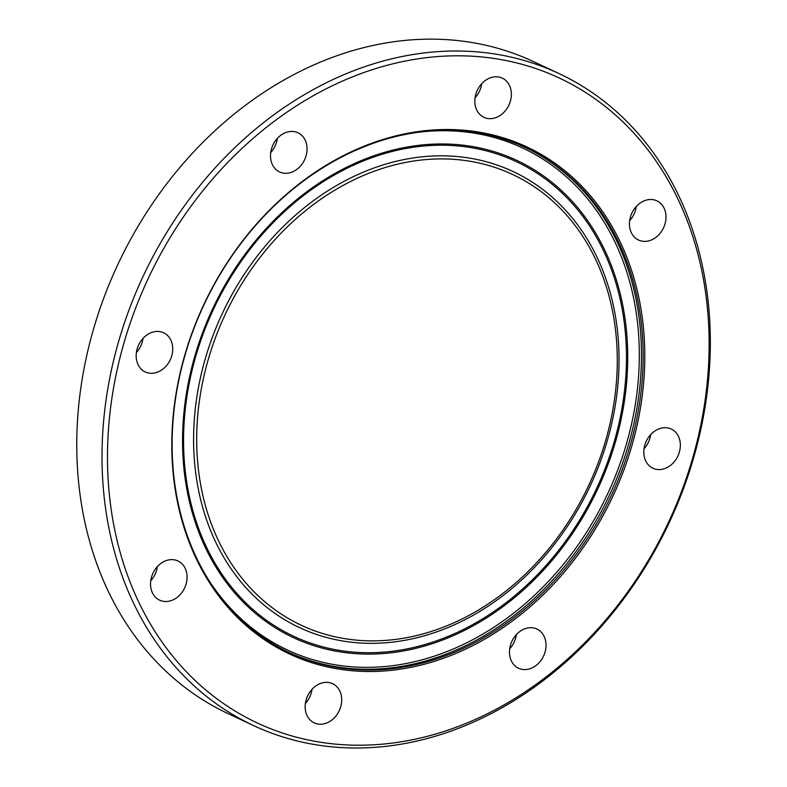 <?xml version="1.0" encoding="UTF-8"?>
<svg xmlns="http://www.w3.org/2000/svg" width="787" height="787" viewBox="0 0 787 787"><rect width="100%" height="100%" fill="white"/><g stroke="black" fill="none" stroke-linecap="round" stroke-linejoin="round"><path stroke-width="1.18" d="M305.366 703.47A21.643 17.462 115.1 0 0 312.036 689.274M335.419 685.438A21.643 17.462 -64.9 0 1 338.302 712.51A21.643 17.462 -64.9 0 1 314.239 722.879A21.643 17.462 -64.9 0 1 311.436 721.138A21.643 17.462 -64.9 0 1 308.553 694.075A21.643 17.462 -64.9 0 1 332.606 683.687A21.643 17.462 -64.9 0 1 335.419 685.438M150.74 580.757A21.643 17.462 115.1 0 0 157.4 566.561M187.04 575.691A21.643 17.462 -64.9 0 1 178.462 596.29A21.643 17.462 -64.9 0 1 159.604 600.156A21.643 17.462 -64.9 0 1 150.563 585.449A21.643 17.462 -64.9 0 1 159.131 564.85A21.643 17.462 -64.9 0 1 178 560.983A21.643 17.462 -64.9 0 1 187.04 575.691M136.377 352.556A21.643 17.462 115.1 0 0 138.787 349.497A21.643 17.462 115.1 0 0 143.047 338.361M168.251 363.328A21.643 17.462 -64.9 0 1 145.241 371.956A21.643 17.462 -64.9 0 1 140.637 341.42A21.643 17.462 -64.9 0 1 163.637 332.783A21.643 17.462 -64.9 0 1 168.251 363.328M270.708 152.55A21.643 17.462 115.1 0 0 277.368 138.355M290.049 172.737A21.643 17.462 -64.9 0 1 279.572 171.96A21.643 17.462 -64.9 0 1 270.964 151.045A21.643 17.462 -64.9 0 1 287.491 132A21.643 17.462 -64.9 0 1 297.968 132.777A21.643 17.462 -64.9 0 1 306.576 153.701A21.643 17.462 -64.9 0 1 290.049 172.737M475.033 97.903A21.643 17.462 115.1 0 0 481.693 83.707M481.103 115.571A21.643 17.462 -64.9 0 1 478.221 88.498A21.643 17.462 -64.9 0 1 502.283 78.129A21.643 17.462 -64.9 0 1 505.087 79.871A21.643 17.462 -64.9 0 1 507.969 106.934A21.643 17.462 -64.9 0 1 483.916 117.322A21.643 17.462 -64.9 0 1 481.103 115.571M629.659 220.626A21.643 17.462 115.1 0 0 636.319 206.43M629.482 225.318A21.643 17.462 -64.9 0 1 638.06 204.718A21.643 17.462 -64.9 0 1 656.919 200.852A21.643 17.462 -64.9 0 1 665.959 215.559A21.643 17.462 -64.9 0 1 657.391 236.159A21.643 17.462 -64.9 0 1 638.523 240.025A21.643 17.462 -64.9 0 1 629.482 225.318M644.012 448.816A21.643 17.462 115.1 0 0 650.682 434.621M648.272 437.68A21.643 17.462 -64.9 0 1 671.281 429.053A21.643 17.462 -64.9 0 1 675.885 459.588A21.643 17.462 -64.9 0 1 652.885 468.226A21.643 17.462 -64.9 0 1 648.272 437.68M509.691 648.822A21.643 17.462 115.1 0 0 516.351 634.627M526.473 628.272A21.643 17.462 -64.9 0 1 536.95 629.049A21.643 17.462 -64.9 0 1 545.558 649.964A21.643 17.462 -64.9 0 1 529.031 669.009A21.643 17.462 -64.9 0 1 518.554 668.232A21.643 17.462 -64.9 0 1 509.946 647.308A21.643 17.462 -64.9 0 1 526.473 628.272M253.198 725.407L227.945 713.563A360.003 290.452 -64.9 0 1 117.971 264.255A360.003 290.452 -64.9 0 1 533.861 61.77L559.114 73.624A360.003 290.452 115.1 0 0 143.224 276.109A360.003 290.452 115.1 0 0 253.198 725.407A360.003 290.452 115.1 0 0 566.974 661.06A360.003 290.452 115.1 0 0 709.599 318.361A360.003 290.452 115.1 0 0 559.114 73.624M708.389 320.23A356.068 287.275 115.1 0 0 239.937 150.356A356.068 287.275 115.1 0 0 276.463 730.926A356.068 287.275 115.1 0 0 708.389 320.23M644.219 337.397A279.936 225.859 115.1 0 0 275.922 203.843A279.936 225.859 115.1 0 0 304.648 660.273A279.936 225.859 115.1 0 0 644.219 337.397M642.586 337.367A278.755 224.905 115.1 0 0 526.07 147.858A278.755 224.905 115.1 0 0 204.04 304.648A278.755 224.905 115.1 0 0 289.193 652.551A278.755 224.905 115.1 0 0 532.15 602.724A278.755 224.905 115.1 0 0 642.586 337.367M288.347 652.157A278.755 224.905 115.1 0 0 530.881 601.563A278.755 224.905 115.1 0 0 640.903 336.57A278.755 224.905 115.1 0 0 525.224 147.464M208.801 580.294A277.181 223.636 115.1 0 0 479.558 635.965A277.181 223.636 115.1 0 0 638.739 336.531A277.181 223.636 115.1 0 0 419.117 132.196M627.18 339.63A263.478 212.569 115.1 0 0 280.556 213.926A263.478 212.569 115.1 0 0 307.579 643.52A263.478 212.569 115.1 0 0 627.18 339.63M625.911 339.866A262.12 211.477 115.1 0 0 281.067 214.812A262.12 211.477 115.1 0 0 307.953 642.202A262.12 211.477 115.1 0 0 625.911 339.866M618.513 342.817A251.791 203.144 115.1 0 0 287.255 222.682A251.791 203.144 115.1 0 0 313.088 633.23A251.791 203.144 115.1 0 0 618.513 342.817M616.762 343.771A248.928 200.833 115.1 0 0 289.272 225.013A248.928 200.833 115.1 0 0 314.81 630.879A248.928 200.833 115.1 0 0 616.762 343.771"/></g></svg>
